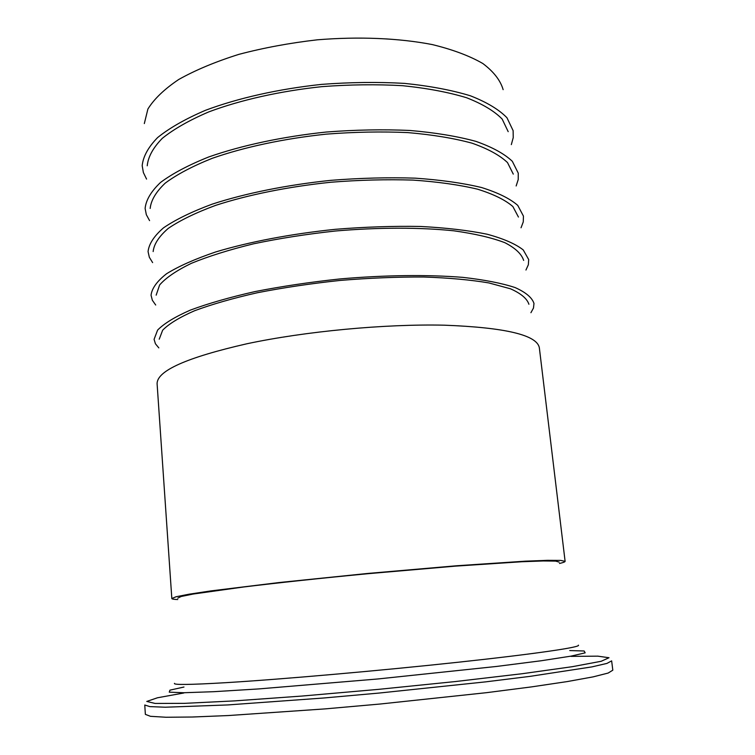 <?xml version="1.0" encoding="UTF-8"?>
<svg xmlns="http://www.w3.org/2000/svg" width="755" height="755" viewBox="0 0 755 755"><rect width="100%" height="100%" fill="white"/><g stroke="black" fill="none" stroke-linecap="round" stroke-linejoin="round"><path stroke-width="1.13" d="M569.761 650.565L584.144 650.999L585.172 652.839L571.073 656.123L541.184 660.757L496.582 666.448L377.83 678.971L258.833 688.919L213.948 691.684L183.729 692.741L169.262 692.156L169.932 690.155L183.975 687.031M177.793 598.158L181.106 596.507L193.233 594.034L243.865 586.956C278.538 582.747 322.036 578.085 367.883 573.706L455.218 566.146L521.931 561.739L543.241 560.956L555.623 561.107L559.181 562.107M612.815 670.185L608.152 673.054L593.1 676.876L567.373 681.557L531.416 686.908L486.598 692.665L380.199 704.019L325.16 708.888L228.454 715.542L192.129 717.024L165.977 717.25L150.481 716.316L145.366 714.372L144.762 705.01L149.849 706.614L165.317 707.218L227.651 704.943L324.206 697.96L379.161 693.052L485.427 681.888L530.208 676.338L591.873 666.901L606.944 663.409L611.644 660.87L612.815 670.185M530.925 312.702L533.483 308.04L533.983 303.453C532.115 297.649 525.82 292.355 515.099 287.561C501.792 283.191 484.342 279.794 462.758 277.359C427.84 274.556 384.852 275.037 340.014 278.935C310.182 282.115 281.841 286.334 255.001 291.581C229.784 297.281 208.229 303.463 190.317 310.126C174.924 316.892 164.014 323.546 157.597 330.114L154.077 339.363L155.426 343.78L158.814 347.885M528.906 304.265C527.075 298.612 520.941 293.459 510.493 288.797L488.863 282.927C470.516 279.831 448.781 277.859 423.649 277.01C397.055 276.887 369.223 278.029 340.156 280.426C311.154 283.521 283.597 287.617 257.502 292.714C232.974 298.253 211.995 304.265 194.554 310.749C179.548 317.327 168.912 323.81 162.655 330.199L159.22 339.212M565.108 561.352L539.334 347.696C536.909 335.012 505.274 327.51 444.431 325.188C384.927 323.838 305.171 331.341 246.8 343.789C186.655 357.511 156.757 370.856 157.106 383.833L171.829 598.526L176 596.771L189.024 594.204L210.994 590.891L279.057 582.549L367.855 573.441L456.794 565.75L525.206 561.182L547.413 560.333L560.682 560.408L565.108 561.352C565.117 561.899 563.249 562.598 559.493 563.466M525.952 270.026L528.349 264.75L528.689 259.55L523.243 249.943C515.58 243.922 503.557 238.684 487.164 234.229C468.364 230.379 446.139 227.793 420.478 226.462C393.336 225.971 364.948 226.915 335.324 229.312C290.977 233.89 249.103 241.883 215.656 251.962C195.111 258.956 178.756 266.213 166.581 273.735C157.021 281.219 151.84 288.391 151.047 295.252L152.368 300.292L155.7 305.02M523.649 260.418C521.639 254.001 515.363 248.084 504.84 242.676C491.816 237.702 474.848 233.748 453.925 230.822C420.12 227.302 378.661 227.302 335.484 231.002C306.766 234.116 279.482 238.382 253.642 243.799C229.36 249.735 208.578 256.256 191.298 263.353C176.425 270.601 165.873 277.802 159.626 284.965L156.162 295.158M521.035 227.784L523.262 221.923L523.451 216.128L517.751 205.379C509.974 198.593 497.885 192.638 481.501 187.514C462.739 183.031 440.618 179.907 415.127 178.152C388.183 177.293 360.041 178.029 330.699 180.351C286.777 184.937 245.328 193.337 212.202 204.143C191.855 211.683 175.641 219.573 163.561 227.802C154.058 236.032 148.895 243.969 148.065 251.613L149.339 257.276L152.623 262.608M518.44 217.044L512.89 206.568C505.303 199.962 493.525 194.167 477.556 189.184C459.295 184.824 437.758 181.795 412.966 180.096C386.768 179.275 359.399 179.983 330.879 182.238C288.183 186.693 247.876 194.856 215.647 205.369C195.828 212.693 180.039 220.366 168.271 228.387C158.994 236.39 153.963 244.12 153.152 251.566M516.156 185.975L518.223 179.548L518.26 173.159L512.324 161.306C504.425 153.793 492.279 147.14 475.895 141.364C457.181 136.268 435.163 132.635 409.842 130.464C383.106 129.265 355.199 129.794 326.132 132.049C282.634 136.627 241.6 145.422 208.805 156.936C188.637 164.996 172.565 173.49 160.579 182.417C151.132 191.355 145.979 200.028 145.111 208.437L146.338 214.703L149.575 220.63M513.287 174.122L507.502 162.58C499.801 155.256 487.966 148.782 472.007 143.167C453.783 138.222 432.36 134.692 407.728 132.587C381.719 131.427 354.586 131.946 326.33 134.135C284.04 138.59 244.139 147.121 212.221 158.323C192.591 166.157 176.934 174.424 165.251 183.106C156.04 191.808 151.019 200.254 150.169 208.446M511.333 144.611L513.24 137.618L513.126 130.653L506.945 117.733C498.932 109.503 486.739 102.189 470.365 95.781C451.698 90.1 429.784 85.976 404.633 83.399C378.095 81.87 350.424 82.201 321.621 84.381C278.548 88.967 237.929 98.131 205.435 110.324C185.466 118.894 169.535 127.963 157.635 137.552C148.244 147.178 143.091 156.568 142.185 165.713L143.384 172.574L146.564 179.086M508.19 131.663L502.169 119.073C494.365 111.061 482.473 103.945 466.524 97.716C448.347 92.195 427.019 88.184 402.557 85.692C376.745 84.211 349.839 84.532 321.838 86.655C279.954 91.11 240.458 100.009 208.842 111.872C189.401 120.196 173.876 129.02 162.278 138.354C153.123 147.725 148.103 156.87 147.225 165.789M144.318 123.575L147.895 109.041C154.048 99.037 164.316 89.184 178.699 79.501C195.375 70.139 215.383 61.778 238.712 54.407C263.542 47.848 289.769 42.978 317.411 39.807C358.993 36.41 399.14 38.156 432.238 44.564C452.811 49.594 469.685 55.917 482.86 63.533C493.676 71.678 500.442 80.389 503.141 89.656M177.736 599.545C173.886 599.404 171.923 599.064 171.829 598.526M578.387 645.166C581.435 647.092 536.777 653.764 458.162 662.239C379.746 670.704 280.747 679.368 226.104 682.662C190.232 684.776 173.027 685.002 174.49 683.341M570.978 656.378L597.818 656.152L609.011 657.737L601.197 661.276L572.243 666.703L522.441 673.687L455.52 681.538L378.812 689.334L302 696.053L234.796 700.876L184.56 703.349L155.096 703.443L146.763 701.433L157.465 697.78L183.861 692.977"/></g></svg>
